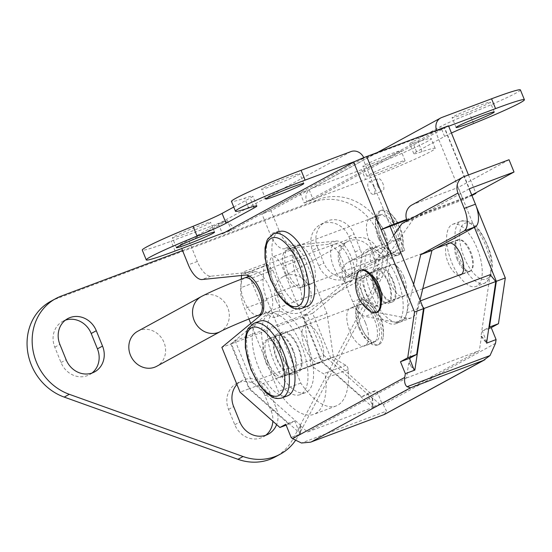<?xml version="1.0" encoding="UTF-8"?>
<svg xmlns="http://www.w3.org/2000/svg" width="552" height="552" viewBox="0 0 552 552"><rect width="100%" height="100%" fill="white"/><g stroke="black" fill="none" stroke-linecap="round" stroke-linejoin="round"><path stroke-width="0.41" stroke-dasharray="2.76 2.07" d="M399.193 254.686A23.908 10.371 -110.6 0 0 402.891 247.393A23.908 10.371 -110.6 0 0 399.386 227.562A23.908 10.371 -110.6 0 0 389.995 213.058A23.908 10.371 -110.6 0 0 381.811 210.181A23.908 10.371 -110.6 0 0 381.232 210.45A23.908 10.371 -110.6 0 0 381.039 237.574A23.908 10.371 -110.6 0 0 398.62 254.948A23.908 10.371 -110.6 0 0 399.193 254.686M379.355 238.202A23.908 10.371 -110.6 0 0 396.936 255.583A23.908 10.371 -110.6 0 0 397.709 228.19A23.908 10.371 -110.6 0 0 380.128 210.816A23.908 10.371 -110.6 0 0 379.355 238.202M380.887 237.367A19.927 8.639 -110.6 0 0 395.536 251.85A19.927 8.639 -110.6 0 0 396.177 229.025A19.927 8.639 -110.6 0 0 381.529 214.542A19.927 8.639 -110.6 0 0 380.887 237.367M285.646 273.13A19.927 8.639 -110.6 0 0 300.295 287.613A19.927 8.639 -110.6 0 0 300.937 264.787A19.927 8.639 -110.6 0 0 286.288 250.304A19.927 8.639 -110.6 0 0 285.646 273.13M279.284 231.654A39.847 17.278 -110.6 0 0 278.001 277.297A39.847 17.278 -110.6 0 0 307.298 306.263M379.514 344.22A23.908 10.371 -110.6 0 0 383.205 336.927A23.908 10.371 -110.6 0 0 379.707 317.096A23.908 10.371 -110.6 0 0 370.316 302.593A23.908 10.371 -110.6 0 0 362.126 299.715A23.908 10.371 -110.6 0 0 361.553 299.984A23.908 10.371 -110.6 0 0 361.36 327.108A23.908 10.371 -110.6 0 0 378.934 344.482A23.908 10.371 -110.6 0 0 379.514 344.22M359.676 327.736A23.908 10.371 -110.6 0 0 377.257 345.117A23.908 10.371 -110.6 0 0 378.03 317.731A23.908 10.371 -110.6 0 0 360.449 300.35A23.908 10.371 -110.6 0 0 359.676 327.736M361.208 326.901A19.927 8.639 -110.6 0 0 375.857 341.384A19.927 8.639 -110.6 0 0 376.498 318.559A19.927 8.639 -110.6 0 0 361.85 304.083A19.927 8.639 -110.6 0 0 361.208 326.901M265.967 362.664A19.927 8.639 -110.6 0 0 280.616 377.147A19.927 8.639 -110.6 0 0 281.258 354.322A19.927 8.639 -110.6 0 0 266.609 339.839A19.927 8.639 -110.6 0 0 265.967 362.664M259.606 321.188A39.847 17.278 -110.6 0 0 258.315 366.838A39.847 17.278 -110.6 0 0 287.62 395.798M50.674 301.371A53.13 47.782 -118.6 0 1 56.152 298.86L313.867 202.094A53.13 47.782 -118.6 0 1 378.644 234.421A53.13 47.782 -118.6 0 1 377.168 279.581L293.215 438.564A53.13 47.782 -118.6 0 1 275.317 456.87M182.546 250.539L318.959 199.313A53.13 47.782 -118.6 0 1 383.743 231.64A53.13 47.782 -118.6 0 1 382.26 276.8L298.315 435.783A53.13 47.782 -118.6 0 1 295.327 440.675M137.676 331.283A19.927 17.919 -118.6 0 1 164.02 342.461A19.927 17.919 -118.6 0 1 156.754 366.266M276.069 300.392A19.927 17.919 -118.6 0 1 283.335 276.587A19.927 17.919 -118.6 0 1 309.686 287.771A19.927 17.919 -118.6 0 1 302.42 311.57A19.927 17.919 -118.6 0 1 276.069 300.392M236.918 384.44A21.583 19.41 -118.6 0 1 241.521 380.818A21.583 19.41 -118.6 0 1 270.059 392.927L276.297 408.287A21.583 19.41 -118.6 0 1 276.628 424.598M317.593 247.62A21.583 19.41 -118.6 0 1 325.466 221.835A21.583 19.41 -118.6 0 1 354.011 233.951L360.249 249.311A21.583 19.41 -118.6 0 1 352.376 275.096A21.583 19.41 -118.6 0 1 323.831 262.987L317.593 247.62L312.501 250.401A21.583 19.41 -118.6 0 1 320.374 224.616A21.583 19.41 -118.6 0 1 348.912 236.732L355.15 252.091A21.583 19.41 -118.6 0 1 347.277 277.877A21.583 19.41 -118.6 0 1 318.732 265.767L312.501 250.401M91.998 373.042A21.583 19.41 -118.6 0 1 89.562 374.642A21.583 19.41 -118.6 0 1 61.024 362.533L54.786 347.173A21.583 19.41 -118.6 0 1 62.659 321.388A21.583 19.41 -118.6 0 1 65.322 320.208M265.76 435.252A21.583 19.41 -118.6 0 1 263.332 436.853A21.583 19.41 -118.6 0 1 234.786 424.743L228.549 409.384A21.583 19.41 -118.6 0 1 236.422 383.599A21.583 19.41 -118.6 0 1 264.967 395.708L271.204 411.067A21.583 19.41 -118.6 0 1 272.874 421.273M374.767 290.221A18.264 7.921 69.4 0 1 375.353 269.3A18.264 7.921 69.4 0 1 388.781 282.569A18.264 7.921 69.4 0 1 388.194 303.496A18.264 7.921 69.4 0 1 374.767 290.221M379.245 288.537A18.264 7.921 69.4 0 1 379.838 267.616A18.264 7.921 69.4 0 1 393.265 280.892A18.264 7.921 69.4 0 1 392.679 301.813A18.264 7.921 69.4 0 1 379.245 288.537M401.546 276.373A39.847 17.278 69.4 0 1 400.262 322.016A39.847 17.278 69.4 0 1 370.965 293.05A39.847 17.278 69.4 0 1 372.248 247.406A39.847 17.278 69.4 0 1 401.546 276.373M397.067 278.056A39.847 17.278 69.4 0 1 395.784 323.7A39.847 17.278 69.4 0 1 366.48 294.733A39.847 17.278 69.4 0 1 367.77 249.09A39.847 17.278 69.4 0 1 397.067 278.056M276.531 358.807A21.583 9.363 69.4 0 1 277.228 334.077A21.583 9.363 69.4 0 1 293.098 349.768A21.583 9.363 69.4 0 1 292.401 374.497A21.583 9.363 69.4 0 1 276.531 358.807M282.134 356.702A21.583 9.363 69.4 0 1 282.831 331.98A21.583 9.363 69.4 0 1 298.701 347.663A21.583 9.363 69.4 0 1 298.004 372.393A21.583 9.363 69.4 0 1 282.134 356.702M306.981 343.151A43.166 18.72 69.4 0 1 305.594 392.596A43.166 18.72 69.4 0 1 273.854 361.222A43.166 18.72 69.4 0 1 275.241 311.77A43.166 18.72 69.4 0 1 306.981 343.151M301.385 345.248A43.166 18.72 69.4 0 1 299.991 394.701A43.166 18.72 69.4 0 1 268.251 363.326A43.166 18.72 69.4 0 1 269.638 313.874A43.166 18.72 69.4 0 1 301.385 345.248M282.81 333.442A20.258 8.784 69.4 0 1 283.3 333.222A20.258 8.784 69.4 0 1 298.418 348.519A20.258 8.784 69.4 0 1 298.025 370.923A20.258 8.784 69.4 0 1 297.535 371.144A20.258 8.784 69.4 0 1 282.417 355.847A20.258 8.784 69.4 0 1 282.81 333.442M305.221 325.031A20.258 8.784 69.4 0 1 305.704 324.804A20.258 8.784 69.4 0 1 320.829 340.101A20.258 8.784 69.4 0 1 320.436 362.505A20.258 8.784 69.4 0 1 319.946 362.733A20.258 8.784 69.4 0 1 304.828 347.436A20.258 8.784 69.4 0 1 305.221 325.031M294.464 248.717A13.282 5.761 69.4 0 1 294.789 248.572A13.282 5.761 69.4 0 1 304.552 258.226L327.005 313.522L333.408 356.971A119.542 51.84 -110.6 0 0 345.945 365.293A3.319 1.442 69.4 0 1 348.195 369.612A66.412 28.801 69.4 0 1 336.175 405.941A66.412 28.801 69.4 0 1 300.764 383.06L267.099 300.157A26.565 11.523 69.4 0 1 263.097 279.34L264.015 266.133A6.645 2.877 69.4 0 1 265.07 263.801A6.645 2.877 69.4 0 1 265.229 263.725A6.645 2.877 69.4 0 1 267.913 264.932L272.847 270.232L282.093 292.988A21.583 9.363 -110.6 0 0 297.963 308.678A21.583 9.363 -110.6 0 0 298.901 284.563A46.492 20.162 69.4 0 1 292.332 254.948A13.282 5.761 69.4 0 1 294.464 248.717M248.434 276.49L250.442 278.65L259.681 301.406A21.583 9.363 -110.6 0 0 275.551 317.096A21.583 9.363 -110.6 0 0 276.49 292.981A46.492 20.162 69.4 0 1 269.921 263.359A13.282 5.761 69.4 0 1 272.053 257.128A13.282 5.761 69.4 0 1 272.377 256.984A13.282 5.761 69.4 0 1 282.141 266.637L304.6 321.933L310.997 365.383A119.542 51.84 -110.6 0 0 323.534 373.704A3.319 1.442 69.4 0 1 325.783 378.023A66.412 28.801 69.4 0 1 313.764 414.359A66.412 28.801 69.4 0 1 278.353 391.478L250.746 323.479M241.541 275.489L241.603 274.544A6.645 2.877 69.4 0 1 242.659 272.212A6.645 2.877 69.4 0 1 242.818 272.143A6.645 2.877 69.4 0 1 245.502 273.343L247.199 275.165M300.764 383.06L278.353 391.478M248.924 318.994L244.688 308.568A26.565 11.523 69.4 0 1 240.686 287.758L241.279 279.195M272.847 270.232L250.442 278.65M327.005 313.522L304.6 321.933M333.408 356.971L310.997 365.383M377.747 186.162A6.645 2.877 69.4 0 1 377.961 178.558A6.645 2.877 69.4 0 1 382.846 183.381A6.645 2.877 69.4 0 1 382.633 190.992A6.645 2.877 69.4 0 1 377.747 186.162M373.883 186.748A6.645 2.877 -110.6 0 0 368.998 181.925A6.645 2.877 -110.6 0 0 368.784 189.529A6.645 2.877 -110.6 0 0 373.669 194.359A6.645 2.877 -110.6 0 0 373.883 186.748M463.28 114.216A20.59 1.132 -22.1 0 1 452.109 117.652A20.59 1.132 -22.1 0 1 479.081 105.598A20.59 1.132 -22.1 0 1 490.259 102.161A20.59 1.132 -22.1 0 1 463.28 114.216M374.077 162.868A20.59 1.132 -22.1 0 1 362.899 166.304A20.59 1.132 -22.1 0 1 389.878 154.249A20.59 1.132 -22.1 0 1 401.049 150.813A20.59 1.132 -22.1 0 1 374.077 162.868M378.065 172.7A20.59 1.132 -22.1 0 1 366.894 176.136A20.59 1.132 -22.1 0 1 393.866 164.082A20.59 1.132 -22.1 0 1 405.044 160.646A20.59 1.132 -22.1 0 1 378.065 172.7M183.588 234.393A20.59 1.132 -22.1 0 1 172.417 237.829A20.59 1.132 -22.1 0 1 199.396 225.775A20.59 1.132 -22.1 0 1 210.567 222.339A20.59 1.132 -22.1 0 1 183.588 234.393M272.798 185.741A20.59 1.132 -22.1 0 1 261.62 189.177A20.59 1.132 -22.1 0 1 288.599 177.123A20.59 1.132 -22.1 0 1 299.77 173.687A20.59 1.132 -22.1 0 1 272.798 185.741M287.758 272.357A20.258 8.784 69.4 0 1 288.413 249.152A20.258 8.784 69.4 0 1 303.303 263.877A20.258 8.784 69.4 0 1 302.655 287.081A20.258 8.784 69.4 0 1 287.758 272.357M312.266 260.51A20.258 8.784 -110.6 0 0 297.376 245.792A20.258 8.784 -110.6 0 0 296.721 268.99A20.258 8.784 -110.6 0 0 311.618 283.714A20.258 8.784 -110.6 0 0 312.266 260.51M381.294 302.551A16.933 7.342 69.4 0 1 378.762 305.615A16.933 7.342 69.4 0 1 366.314 293.305A16.933 7.342 69.4 0 1 366.859 273.909A16.933 7.342 69.4 0 1 370.778 274.551M388.277 282.852A16.933 7.342 -110.6 0 0 375.822 270.542A16.933 7.342 -110.6 0 0 375.277 289.938A16.933 7.342 -110.6 0 0 387.725 302.248A16.933 7.342 -110.6 0 0 388.277 282.852M268.079 361.891A20.258 8.784 69.4 0 1 268.727 338.686A20.258 8.784 69.4 0 1 283.625 353.411A20.258 8.784 69.4 0 1 282.969 376.616A20.258 8.784 69.4 0 1 268.079 361.891M292.588 350.051A20.258 8.784 -110.6 0 0 277.697 335.326A20.258 8.784 -110.6 0 0 277.042 358.524A20.258 8.784 -110.6 0 0 291.939 373.249A20.258 8.784 -110.6 0 0 292.588 350.051M385.103 233.165A20.258 8.784 -110.6 0 0 370.206 218.44A20.258 8.784 -110.6 0 0 369.557 241.645A20.258 8.784 -110.6 0 0 384.447 256.37A20.258 8.784 -110.6 0 0 385.103 233.165M378.52 238.278A20.258 8.784 69.4 0 1 379.169 215.073A20.258 8.784 69.4 0 1 394.066 229.798A20.258 8.784 69.4 0 1 393.41 253.002A20.258 8.784 69.4 0 1 378.52 238.278M447.417 244.012A16.933 7.342 -110.6 0 0 448.107 262.593A16.933 7.342 -110.6 0 0 459.085 275.103M457.07 259.226A16.933 7.342 69.4 0 1 457.615 239.83A16.933 7.342 69.4 0 1 470.069 252.14A16.933 7.342 69.4 0 1 469.524 271.536A16.933 7.342 69.4 0 1 457.07 259.226M365.424 322.699A20.258 8.784 -110.6 0 0 350.527 307.975A20.258 8.784 -110.6 0 0 349.871 331.179A20.258 8.784 -110.6 0 0 364.768 345.904A20.258 8.784 -110.6 0 0 365.424 322.699M358.834 327.812A20.258 8.784 69.4 0 1 359.49 304.607A20.258 8.784 69.4 0 1 374.387 319.332A20.258 8.784 69.4 0 1 373.732 342.537A20.258 8.784 69.4 0 1 358.834 327.812M361.691 396.778L370.654 393.417L330.82 358.103L312.625 313.288L351.734 280.933A21.583 9.363 -110.6 0 0 351.569 257.798A21.583 9.363 -110.6 0 0 336.389 240.989L292.801 245.461A19.927 8.639 69.4 0 1 279.112 230.757L270.942 210.643L309.175 189.791L300.212 193.159L261.979 214.01L270.149 234.124A19.927 8.639 -110.6 0 0 283.838 248.828L327.426 244.357A21.583 9.363 69.4 0 1 342.599 261.158A21.583 9.363 69.4 0 1 342.771 284.301L303.662 316.655L321.857 361.47L361.691 396.778L367.577 393.569L372.931 406.741L372.365 406.955L321.298 361.677L249.587 388.608L300.654 433.879L300.095 434.086L294.747 420.914L288.862 424.129L249.028 388.815L240.065 392.182M270.942 210.643L261.979 214.01M180.187 244.722L218.413 223.87L227.383 220.51L189.15 241.362L180.187 244.722L181.732 248.545M474.396 227.286L435.459 131.397L444.429 128.036L476.376 206.717M288.862 424.129L286.136 425.15M189.15 241.362L197.312 261.469A19.927 8.639 -110.6 0 0 211.002 276.172L254.596 271.701A21.583 9.363 69.4 0 1 269.769 288.51A21.583 9.363 69.4 0 1 269.942 311.652L230.826 343.999L221.863 347.367M230.826 343.999L249.028 388.815M330.82 358.103L321.857 361.47M312.625 313.288L303.662 316.655M444.684 127.898L435.714 131.259L445.699 127.34L444.684 127.898L472.126 195.477M448.672 126.222L445.699 127.34L448.507 125.808M468.462 174.956L475.741 192.889M520.405 89.921A53.13 2.926 -22.1 0 1 469.6 113.698A33.21 1.828 157.9 0 0 440.599 126.587L412.558 141.878A33.21 1.828 157.9 0 0 409.805 143.851A33.21 1.828 157.9 0 0 418.036 141.823A53.13 2.926 -22.1 0 1 431.202 138.573A53.13 2.926 -22.1 0 1 361.588 169.678L311.721 188.404L441.71 117.507M309.175 189.791L313.17 199.624L444.429 128.036M495.523 343.323L383.233 404.568L381.894 403.374L376.547 390.202L370.654 393.417M350.948 151.586L220.966 222.484L171.099 241.203A53.13 2.926 -22.1 0 1 142.264 250.077M233.751 207.034L250.111 198.113A33.21 1.828 157.9 0 0 252.871 196.139A33.21 1.828 157.9 0 0 244.639 198.168A53.13 2.926 -22.1 0 1 231.467 201.418M300.212 193.159L304.2 202.991L435.714 131.259L362.885 158.61L390.326 226.196M355.391 161.253L363.906 158.051L231.371 230.336L227.383 220.51M472.326 194.752L406.534 219.454M406.721 220.041L471.925 195.553M291.132 437.453L300.095 434.086L299.943 425.371L307.436 432.009L380.266 404.664L372.779 398.02L372.931 406.741L381.894 403.374M383.233 404.568L386.517 411.088L301.489 443.014M249.587 388.608L231.392 343.792L235.117 340.708L306.829 313.777L303.096 316.862L231.392 343.792M303.096 316.862L321.298 361.677M218.413 223.87L222.256 233.33M235.117 340.708L251.919 382.094L323.631 355.171L306.829 313.777M307.436 432.009L406.52 377.968L408.687 363.451L414.29 370.295M490.176 274.675L480.958 336.313L481.523 336.099L479.35 350.617L380.266 404.664M481.523 336.099L486.671 342.406M486.733 341.998L482.276 331.014L488.92 327.391M251.919 382.094L300.502 425.157L299.943 425.371M372.779 398.02L372.214 398.233L323.631 355.171M406.52 377.968L479.35 350.617M408.687 363.451L409.253 363.237L409.832 359.331M410.026 358.041L418.464 301.606L420.348 300.895M418.464 301.606L422.784 306.884M384.254 414.49L386.517 411.088M294.747 420.914L285.784 424.281M482.276 331.014L488.741 328.585M367.577 393.569L376.547 390.202M480.958 336.313L486.56 343.165M409.253 363.237L413.565 368.515M372.214 398.233L372.365 406.955M300.502 425.157L300.654 433.879M220.966 222.484A10.626 9.556 -118.6 0 1 233.917 228.949L224.954 232.316M363.906 158.051A10.626 9.556 61.4 0 0 363.74 157.672M311.721 188.404A10.626 9.556 -118.6 0 0 310.631 188.908A10.626 9.556 -118.6 0 0 306.753 201.597L365.576 179.51L361.588 169.678M451.439 133.032A33.21 1.828 157.9 0 0 444.588 136.42L416.553 151.71A33.21 1.828 157.9 0 0 413.8 153.684A33.21 1.828 157.9 0 0 422.025 151.655A53.13 2.926 -22.1 0 1 435.197 148.398A53.13 2.926 -22.1 0 1 365.576 179.51M436.577 130.286A10.626 9.556 61.4 0 0 436.736 130.707M304.2 202.991L313.17 199.624M222.408 233.703L231.371 230.336M403.961 276.959A16.933 7.342 -110.6 0 0 391.506 264.649A16.933 7.342 -110.6 0 0 390.961 284.052A16.933 7.342 -110.6 0 0 403.415 296.362A16.933 7.342 -110.6 0 0 403.961 276.959M379.755 288.254A16.933 7.342 69.4 0 1 380.3 268.858A16.933 7.342 69.4 0 1 392.755 281.168A16.933 7.342 69.4 0 1 392.21 300.564A16.933 7.342 69.4 0 1 379.755 288.254M343.144 278.208A13.282 11.944 -118.6 0 1 347.988 262.338A13.282 11.944 -118.6 0 1 349.361 261.71L377.396 246.42A13.282 11.944 61.4 0 0 376.022 247.048A13.282 11.944 61.4 0 0 371.179 262.918L343.144 278.208L352.714 301.778A19.927 8.639 -110.6 0 0 365.051 316.413L376.257 312.204L406.838 318.118A39.847 17.278 -110.6 0 0 411.468 317.807A39.847 17.278 -110.6 0 0 417.988 308.63L420.031 300.109M376.257 312.204A19.927 8.639 69.4 0 1 363.92 297.569L354.349 273.999L387.483 255.928L413.131 219.427L418.23 216.646L463.045 199.817L471.732 195.077M469.2 188.839L418.23 216.646L407.024 220.855M509.034 159.728L458.056 187.528L463.045 199.817M411.868 204.985A13.282 11.944 -118.6 0 1 413.241 204.357L458.056 187.528M377.396 246.42L399.807 238.009L404.795 250.291L371.179 262.918L376.278 260.137L393.721 235.311M413.62 284.328L406.783 312.839A39.847 17.278 69.4 0 1 400.262 322.016A39.847 17.278 69.4 0 1 395.632 322.327L365.051 316.413M349.361 261.71L371.765 253.299L399.807 238.009M404.795 250.291L376.761 265.588L371.765 253.299M376.761 265.588L354.349 273.999M401.925 223.629L413.131 219.427M376.278 260.137L387.483 255.928M461.81 265.781A16.601 7.204 -110.6 0 0 470.249 270.908A16.601 7.204 -110.6 0 0 473.133 260.668A16.601 7.204 -110.6 0 0 467.013 244.95A16.601 7.204 -110.6 0 0 458.574 239.823A16.601 7.204 -110.6 0 0 455.69 250.063A16.601 7.204 -110.6 0 0 461.81 265.781M366.569 301.544A16.601 7.204 -110.6 0 0 375.008 306.67A16.601 7.204 -110.6 0 0 377.892 296.431A16.601 7.204 -110.6 0 0 371.772 280.713A16.601 7.204 -110.6 0 0 363.333 275.586A16.601 7.204 -110.6 0 0 360.449 285.826A16.601 7.204 -110.6 0 0 366.569 301.544M459.209 276.193A33.21 14.4 -110.6 0 0 476.086 286.453A33.21 14.4 -110.6 0 0 481.855 265.974A33.21 14.4 -110.6 0 0 469.614 234.538A33.21 14.4 -110.6 0 0 452.737 224.278A33.21 14.4 -110.6 0 0 446.968 244.757A33.21 14.4 -110.6 0 0 459.209 276.193M361.229 269.99A22.584 9.791 -110.6 0 0 357.303 283.914A22.584 9.791 -110.6 0 0 365.631 305.29A22.584 9.791 -110.6 0 0 377.106 312.266M356.64 275.413A22.584 9.791 -110.6 0 0 364.699 305.642A22.584 9.791 -110.6 0 0 370.268 311.335M273.682 233.758A39.847 17.278 -110.6 0 0 272.398 279.402A39.847 17.278 -110.6 0 0 301.696 308.368M254.003 323.293A39.847 17.278 -110.6 0 0 252.712 368.936A39.847 17.278 -110.6 0 0 282.017 397.902M201.39 296.527A19.927 17.919 -118.6 0 1 227.741 307.712A19.927 17.919 -118.6 0 1 220.469 331.51M244.681 277.904A19.927 8.639 -110.6 0 0 244.039 300.723A19.927 8.639 -110.6 0 0 258.688 315.206M348.974 258.722A19.927 8.639 -110.6 0 0 334.326 244.239A19.927 8.639 -110.6 0 0 333.677 267.065A19.927 8.639 -110.6 0 0 348.333 281.548A19.927 8.639 -110.6 0 0 348.974 258.722M373.4 253.016A19.927 17.919 61.4 0 0 347.056 241.838A19.927 17.919 61.4 0 0 339.79 265.636A19.927 17.919 61.4 0 0 366.135 276.821A19.927 17.919 61.4 0 0 373.4 253.016M377.168 279.581L382.26 276.8M313.867 202.094L318.959 199.313M293.215 438.564L298.315 435.783M56.152 298.86L61.251 296.086M348.912 236.732L354.011 233.951M355.15 252.091L360.249 249.311M318.732 265.767L323.831 262.987M61.024 362.533L66.123 359.752M54.786 347.173L59.885 344.393M234.786 424.743L239.885 421.963M271.204 411.067L276.297 408.287M228.549 409.384L233.648 406.603M264.967 395.708L270.059 392.927M304.552 258.226L282.141 266.637M267.913 264.932L245.502 273.343M348.195 369.612L325.783 378.023M267.099 300.157L244.688 308.568M263.097 279.34L240.686 287.758M264.015 266.133L241.603 274.544M282.093 292.988L259.681 301.406M298.901 284.563L276.49 292.981M292.332 254.948L269.921 263.359M345.945 365.293L323.534 373.704M269.942 311.652L260.979 315.013M351.734 280.933L342.771 284.301M279.112 230.757L270.149 234.124M292.801 245.461L283.838 248.828M336.389 240.989L327.426 244.357M197.312 261.469L188.349 264.836M211.002 276.172L202.039 279.54M254.596 271.701L245.633 275.068M175.094 251.036L171.099 241.203M248.628 208L244.639 198.168M253.506 206.476L250.111 198.113M473.588 123.531L469.6 113.698M422.025 151.655L418.036 141.823M416.553 151.71L412.558 141.878M444.588 136.42L440.599 126.587M413.241 204.357L464.211 176.557M363.92 297.569L352.714 301.778M406.783 312.839L417.988 308.63M395.632 322.327L406.838 318.118M467.613 273.04A33.21 14.4 -110.6 0 0 484.49 283.3A33.21 14.4 -110.6 0 0 490.259 262.814A33.21 14.4 -110.6 0 0 478.018 231.385A33.21 14.4 -110.6 0 0 461.141 221.124A33.21 14.4 -110.6 0 0 455.365 241.603A33.21 14.4 -110.6 0 0 467.613 273.04M470.932 269.9A29.884 12.958 -110.6 0 0 490.969 272.426A29.884 12.958 -110.6 0 0 480.295 232.413A29.884 12.958 -110.6 0 0 460.264 229.894A29.884 12.958 -110.6 0 0 470.932 269.9M398.62 254.948L396.936 255.583M395.536 251.85L300.295 287.613M402.891 247.393A39.847 39.847 0 0 0 389.995 213.058M381.529 214.542L286.288 250.304M381.811 210.181L380.128 210.816M378.934 344.482L377.257 345.117M375.857 341.384L280.616 377.147M383.205 336.927A39.847 39.847 0 0 0 370.316 302.593M361.85 304.083L266.609 339.839M362.126 299.715L360.449 300.35M249.518 276.09L334.326 244.239L351.617 238.402C352.88 237.505 356.723 237.284 363.133 237.726C370.006 239.271 374.891 243.315 377.809 249.856C379.534 254.23 379.741 258.66 378.437 263.152C376.029 271.894 366.666 276.704 366.135 276.821L302.42 311.57M283.335 276.587L347.587 241.534C346.201 241.776 343.93 244.681 340.763 250.263C338.956 255.114 338.997 259.978 340.888 264.85C342.958 269.728 346.373 273.268 351.141 275.469C357.323 277.201 360.925 277.67 361.946 276.89L348.333 281.548L261.917 313.998M320.374 224.616L325.466 221.835M347.277 277.877L352.376 275.096M89.562 374.642L94.661 371.862M62.659 321.388L67.758 318.607M263.332 436.853L268.424 434.072M236.422 383.599L241.521 380.818M379.838 267.616L375.353 269.3M411.468 317.807L395.784 323.7M372.248 247.406L367.77 249.09M392.679 301.813L388.194 303.496M282.831 331.98L277.228 334.077M305.594 392.596L299.991 394.701M275.241 311.77L269.638 313.874M298.004 372.393L292.401 374.497M305.704 324.804L283.3 333.222M294.789 248.572L272.377 256.984M265.229 263.725L242.818 272.143M336.175 405.941L313.764 414.359M297.963 308.678L275.551 317.096M319.946 362.733L297.535 371.144M368.998 181.925L377.961 178.558M456.097 127.484L452.109 117.652M366.894 176.136L362.899 166.304M176.405 247.662L172.417 237.829M265.615 199.01L261.62 189.177M297.376 245.792L288.413 249.152M375.822 270.542L366.859 273.909M277.697 335.326L268.727 338.686M379.169 215.073L370.206 218.44M457.615 239.83L448.652 243.19M359.49 304.607L350.527 307.975M373.732 342.537L364.768 345.904M469.524 271.536L460.561 274.903M393.41 253.002L384.447 256.37M291.939 373.249L282.969 376.616M387.725 302.248L378.762 305.615M311.618 283.714L302.655 287.081M256.859 205.965L252.871 196.139M303.766 183.519L299.77 173.687M214.562 232.171L210.567 222.339M435.197 148.398L431.202 138.573M413.8 153.684L409.805 143.851M405.044 160.646L401.049 150.813M494.247 111.994L490.259 102.161M310.631 188.908L377.271 152.559M373.669 194.359L382.633 190.992M380.3 268.858L391.506 264.649M392.21 300.564L403.415 296.362M376.022 247.048L347.988 262.338M470.249 270.908L461.796 274.082M422.756 288.744L375.008 306.67M452.737 224.278L461.141 221.124C469.007 220.234 475.355 223.698 480.192 231.523C490.072 246.675 499.615 272.785 484.49 283.3L476.086 286.453M458.574 239.823L450.121 242.997M435.583 248.455L363.333 275.586"/><path stroke-width="0.83" d="M301.696 308.368L307.298 306.263A39.847 17.278 -110.6 0 0 308.582 260.62A39.847 17.278 -110.6 0 0 279.284 231.654L273.682 233.758L267.927 238.74L266.844 240.851L265.043 247.876L265.015 258.115L270.597 279.961L279.139 295.734L285.901 303.427L291.884 307.533C292.229 307.637 295.831 310.017 301.696 308.368A39.847 17.278 -110.6 0 0 302.979 262.724A39.847 17.278 -110.6 0 0 273.682 233.758M282.017 397.902L287.62 395.798A39.847 17.278 -110.6 0 0 288.903 350.154A39.847 17.278 -110.6 0 0 259.606 321.188L254.003 323.293L248.248 328.274L247.165 330.386L245.364 337.41L245.336 347.65L250.912 369.495L259.461 385.268L266.223 392.962L272.205 397.067C272.55 397.171 276.145 399.551 282.017 397.902A39.847 17.278 -110.6 0 0 283.3 352.259A39.847 17.278 -110.6 0 0 254.003 323.293M201.39 296.527A19.927 17.919 -118.6 0 0 194.125 320.332A19.927 17.919 -118.6 0 0 220.469 331.51L156.754 366.266A19.927 17.919 -118.6 0 1 130.403 355.088A19.927 17.919 -118.6 0 1 137.676 331.283L201.39 296.527C212.016 291.049 226.451 284.839 244.681 277.904L249.518 276.09M276.628 424.598A21.583 19.41 -118.6 0 1 268.424 434.072A21.583 19.41 -118.6 0 1 239.885 421.963L233.648 406.603A21.583 19.41 -118.6 0 1 236.918 384.44M295.327 440.675A53.13 47.782 -118.6 0 1 280.416 454.089A53.13 47.782 -118.6 0 1 243.066 456.525L69.304 394.314A53.13 47.782 -118.6 0 1 32.699 348.402A53.13 47.782 -118.6 0 1 55.766 298.591A53.13 47.782 -118.6 0 1 61.251 296.086L182.546 250.539M102.534 346.076A21.583 19.41 -118.6 0 1 94.661 371.862A21.583 19.41 -118.6 0 1 66.123 359.752L59.885 344.393A21.583 19.41 -118.6 0 1 67.758 318.607A21.583 19.41 -118.6 0 1 96.296 330.717L102.534 346.076L97.435 348.857A21.583 19.41 -118.6 0 1 91.998 373.042M65.322 320.208A21.583 19.41 -118.6 0 1 91.204 333.498L97.435 348.857M280.416 454.089L275.317 456.87A53.13 47.782 -118.6 0 1 237.967 459.305L64.204 397.095A53.13 47.782 -118.6 0 1 27.6 351.182A53.13 47.782 -118.6 0 1 50.674 301.371L55.766 298.591M272.874 421.273A21.583 19.41 -118.6 0 1 265.76 435.252M250.746 323.479L248.924 318.994M241.279 279.195L241.541 275.489M247.199 275.165L248.434 276.49M467.275 124.048A20.59 1.132 -22.1 0 1 456.097 127.484A20.59 1.132 -22.1 0 1 483.076 115.43A20.59 1.132 -22.1 0 1 494.247 111.994A20.59 1.132 -22.1 0 1 467.275 124.048M187.583 244.225A20.59 1.132 -22.1 0 1 176.405 247.662A20.59 1.132 -22.1 0 1 203.384 235.607A20.59 1.132 -22.1 0 1 214.562 232.171A20.59 1.132 -22.1 0 1 187.583 244.225M276.787 195.574A20.59 1.132 -22.1 0 1 265.615 199.01A20.59 1.132 -22.1 0 1 292.588 186.955A20.59 1.132 -22.1 0 1 303.766 183.519A20.59 1.132 -22.1 0 1 276.787 195.574M370.778 274.551A16.933 7.342 69.4 0 1 379.307 286.219A16.933 7.342 69.4 0 1 381.294 302.551M459.085 275.103A16.933 7.342 -110.6 0 0 460.561 274.903A16.933 7.342 -110.6 0 0 461.106 255.5A16.933 7.342 -110.6 0 0 448.652 243.19A16.933 7.342 -110.6 0 0 447.417 244.012M474.396 227.286L496.338 281.313L505.301 277.953L498.456 323.707L489.493 327.074L496.338 281.313M476.376 206.717L505.301 277.953M286.136 425.15L279.898 427.496L240.065 392.182L221.863 347.367L260.979 315.013A21.583 9.363 -110.6 0 0 260.806 291.877A21.583 9.363 -110.6 0 0 245.633 275.068L202.039 279.54A19.927 8.639 69.4 0 1 188.349 264.836L181.732 248.545M406.721 220.041L390.071 226.334L423.508 308.665L414.538 312.032L407.7 357.786L416.663 354.425L409.439 358.358L414.29 370.295L414.849 370.088L424.067 308.451L495.779 281.527L486.56 343.165L487.119 342.951L486.733 341.998M414.29 370.295L405.327 373.663L404.768 377.402C404.181 381.887 404.94 384.992 407.045 386.717L490.017 355.564L495.523 343.323L496.082 339.583L487.119 342.951L486.671 342.406M475.741 192.889L475.948 193.393L471.925 195.553M406.534 219.454L394.149 224.105A10.626 0.586 157.9 0 0 381.108 229.701L353.666 162.115A10.626 0.586 -22.1 0 1 355.391 161.253A10.626 0.586 -22.1 0 1 366.707 156.526L448.507 125.808L468.462 174.956M377.271 152.559L440.613 118.011A10.626 9.556 61.4 0 1 441.71 117.507L491.57 98.787A53.13 2.926 -22.1 0 1 520.405 89.921L524.4 99.746A53.13 2.926 -22.1 0 1 473.588 123.531A33.21 1.828 157.9 0 0 451.439 133.032M496.082 339.583L491.239 327.647L498.456 323.707M353.666 162.115L224.954 232.316L175.094 251.036A53.13 2.926 -22.1 0 1 146.259 259.902A53.13 2.926 -22.1 0 1 197.064 236.125A33.21 1.828 157.9 0 0 226.072 223.236L254.106 207.945A33.21 1.828 157.9 0 0 256.859 205.965A33.21 1.828 157.9 0 0 248.628 208A53.13 2.926 -22.1 0 1 235.462 211.25L231.467 201.418A53.13 2.926 -22.1 0 1 301.088 170.313L350.948 151.586A10.626 9.556 61.4 0 1 363.74 157.672M146.259 259.902L142.264 250.077A53.13 2.926 -22.1 0 1 193.076 226.292A33.21 1.828 157.9 0 0 222.077 213.403L233.751 207.034M475.948 193.393L472.326 194.752M390.071 226.334L381.108 229.701L414.538 312.032M423.508 308.665L416.663 354.425M310.624 442.166L384.551 414.407L310.624 442.166L301.489 443.014L292.477 438.647L291.132 437.453L285.784 424.281L279.898 427.496M222.256 233.33L222.408 233.703L224.954 232.316M407.7 357.786L400.476 361.726L405.327 373.663M488.92 327.391L489.493 327.074M409.832 359.331L410.026 358.041M420.348 300.895L490.176 274.675L495.779 281.527M422.784 306.884L424.067 308.451M490.017 355.564L483.345 360.449L410.509 387.801L407.045 386.717M384.551 414.407L484.953 359.669M409.439 358.358L400.476 361.726M488.741 328.585L491.239 327.647M413.565 368.515L414.849 370.088M235.462 211.25A53.13 2.926 -22.1 0 1 305.077 180.138L355.391 161.253M448.672 126.222L495.565 108.613A53.13 2.926 -22.1 0 1 524.4 99.746M440.613 118.011A10.626 9.556 61.4 0 0 436.577 130.286M475.438 204.205A19.927 8.639 69.4 0 1 475.279 226.803L464.073 231.012A19.927 8.639 -110.6 0 0 464.232 208.408L475.438 204.205L469.2 188.839L514.022 172.01L471.732 195.077M420.031 300.109L431.947 250.435L475.279 226.803M514.022 172.01L509.034 159.728L464.211 176.557A13.282 11.944 61.4 0 0 462.845 177.178A13.282 11.944 61.4 0 0 457.994 193.048L464.232 208.408M464.073 231.012L420.748 254.644L413.62 284.328M393.721 235.311L401.925 223.629L407.024 220.855A13.282 11.944 -118.6 0 1 411.868 204.985L462.845 177.178M420.748 254.644L431.947 250.435M356.695 275.193A33.21 33.21 0 0 0 370.268 311.335A22.584 9.791 -110.6 0 0 376.174 312.618A22.584 9.791 -110.6 0 0 379.838 307.547A22.584 9.791 -110.6 0 0 371.779 277.318A22.584 9.791 -110.6 0 0 360.304 270.335A22.584 9.791 -110.6 0 0 356.695 275.193A22.584 9.791 -110.6 0 0 356.64 275.413M376.174 312.618L377.106 312.266A22.584 9.791 -110.6 0 0 381.032 298.342A22.584 9.791 -110.6 0 0 372.71 276.966A22.584 9.791 -110.6 0 0 361.229 269.99L360.304 270.335M270.866 279.76A36.529 15.842 -110.6 0 0 298.611 305.905A36.529 15.842 -110.6 0 0 298.908 264.47A36.529 15.842 -110.6 0 0 271.163 238.326A36.529 15.842 -110.6 0 0 270.866 279.76M251.188 369.295A36.529 15.842 -110.6 0 0 278.926 395.446A36.529 15.842 -110.6 0 0 279.222 354.004A36.529 15.842 -110.6 0 0 251.484 327.86A36.529 15.842 -110.6 0 0 251.188 369.295M220.469 331.51C225.078 328.888 244.805 320.353 258.688 315.206A19.927 8.639 -110.6 0 0 259.337 292.381A19.927 8.639 -110.6 0 0 244.681 277.904M237.967 459.305L243.066 456.525M64.204 397.095L69.304 394.314M91.204 333.498L96.296 330.717M366.707 156.526L394.149 224.105M410.509 387.801L311.425 441.841M384.254 414.49L483.345 360.449M292.477 438.647L404.768 377.402M197.064 236.125L193.076 226.292M305.077 180.138L301.088 170.313M254.106 207.945L253.506 206.476M226.072 223.236L222.077 213.403M495.565 108.613L491.57 98.787M457.994 193.048L407.024 220.855M258.688 315.206L261.917 313.998M461.796 274.082L422.756 288.744M450.121 242.997L435.583 248.455"/></g></svg>
